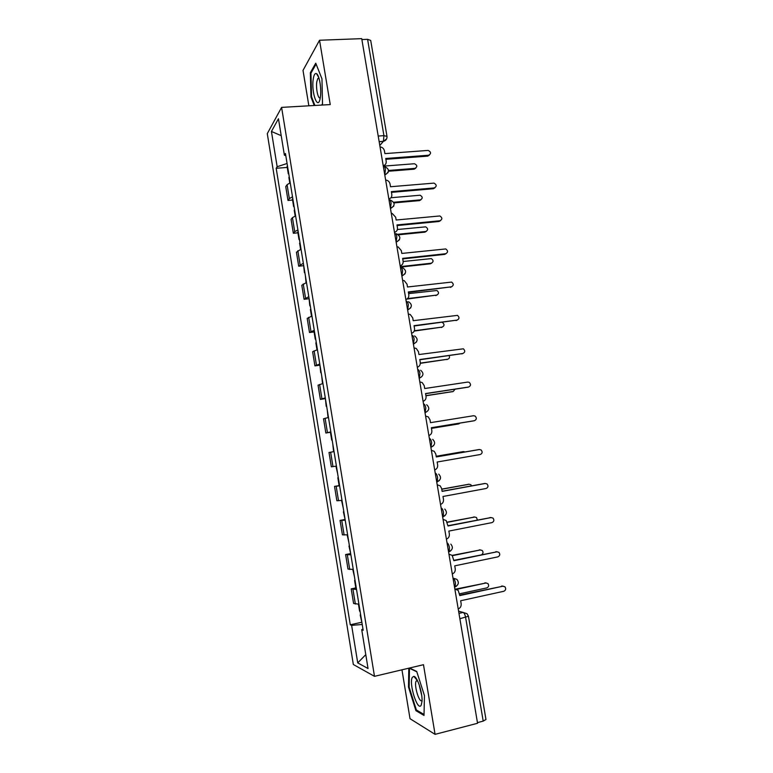 <?xml version="1.0" encoding="UTF-8"?>
<svg xmlns="http://www.w3.org/2000/svg" width="773" height="773" viewBox="0 0 773 773"><rect width="100%" height="100%" fill="white"/><g stroke="black" fill="none" stroke-linecap="round" stroke-linejoin="round"><path stroke-width="1.16" d="M401.95 669.814L410.028 718.706L435.073 734.35L477.559 723.277L361.725 38.65L319.539 40.244L303.016 70.401L308.862 105.814M281.594 107.389L267.284 133.642L353.338 664.509L374.49 676.336L281.594 107.389L330.245 104.577L319.539 40.244M421.7 695.4L419.468 686.192M435.073 734.35L423.478 664.703L374.49 676.336M459.867 618.729L468.448 616.226L485.975 719.499L483.202 721.122L465.617 617.434C465.046 614.641 464.244 612.979 463.201 612.438L458.592 611.172M477.453 722.62L483.202 721.122M361.87 39.549L367.59 39.336L370.702 40.418L386.993 136.377L383.93 135.652L367.59 39.336M290.223 182.805L287.073 184.708L285.749 186.612L288 200.449L289.344 198.622L292.503 196.796M292.571 200.052L288 200.449M295.615 215.909L292.436 217.648L291.083 219.358L293.344 233.253L294.716 231.629L297.905 229.948M297.914 232.818L293.344 233.253M301.035 249.148L296.436 252.24L298.707 266.202L303.335 263.245M303.277 265.709L298.707 266.202M306.485 282.522L301.808 285.266L304.089 299.286L308.794 296.687M308.659 298.745L304.089 299.286M311.944 316.051L307.2 318.428L309.49 332.506L314.263 330.274M314.07 331.926L309.49 332.506M317.432 349.715L312.621 351.734L314.92 365.871L319.761 363.996M319.5 365.243L314.92 365.871M322.95 383.524L318.061 385.186L320.37 399.38L325.288 397.873M324.96 398.694L320.37 399.38M328.486 417.478L323.529 418.773L325.848 433.025L330.834 431.894M330.883 432.155L325.848 433.025M334.042 451.587L329.018 452.505L331.346 466.815L336.419 466.119M339.627 485.831L334.525 486.381L336.873 500.749L341.995 500.363M339.589 485.56L334.525 486.381M345.241 520.229L340.062 520.393L342.42 534.839L347.618 534.829M344.652 519.543L340.062 520.393M350.874 554.782L345.628 554.56L347.985 569.063L353.261 569.44M350.217 553.661L345.628 554.56M356.527 589.48L351.213 588.881L353.58 603.442L358.933 604.206M355.802 587.915L351.213 588.881M287.073 163.489L277.159 166.726L271.429 131.468L278.454 118.762L284.396 155.199L285.797 155.644M362.981 629.038L361.716 629.647L363.175 630.266L285.45 153.518L284.396 155.199M361.716 629.647L368.045 668.519L357.725 662.896L351.628 625.357L362.237 624.487M277.159 166.726L276.183 168.272L350.275 624.777L351.628 625.357M321.781 105.07L322.515 103.93L321.964 78.827L315.751 63.193L310.34 72.72L310.978 97.031L314.225 105.505M408.801 668.191L408.511 687.071L415.922 710.667L424 715.44L424.464 695.613L416.695 671.428L409.545 668.017M287.256 167.432L276.183 168.272M361.416 622.333L350.275 624.777M271.429 131.468L281.208 135.662M365.784 654.644L357.725 662.896M311.654 97.002L310.978 97.031M311.219 72.681L310.34 72.72M417.062 710.377L415.922 710.667M409.159 686.917L408.511 687.071M383.224 165.751C385.408 165.122 386.403 163.615 386.191 161.248L385.727 158.484L428.696 155.228C431.324 153.595 431.15 151.991 428.155 150.416L384.896 153.614L384.432 150.861C383.852 148.532 382.403 147.218 380.094 146.909L380.036 146.909M429.44 155.035L427.778 156.117L385.862 159.306M288.658 173.2L288.851 174.379M287.421 165.644L287.083 166.34M388.548 170.475L415.004 168.369C417.546 166.784 417.381 165.238 414.492 163.731L383.292 166.156M289.237 176.775L288.889 177.452M415.748 168.166L414.154 169.19L388.519 171.239M388.848 198.97C391.032 198.313 392.017 196.796 391.805 194.41L391.341 191.636L434.329 187.926C436.909 186.39 436.803 184.786 434.001 183.114L390.51 186.737L390.046 183.974C389.544 181.839 388.239 180.544 386.133 180.09L385.65 180.051M434.977 187.762L433.392 188.728L391.467 192.361M394.491 232.335C396.675 231.649 397.67 230.112 397.448 227.706L396.984 224.933L439.982 220.759C442.514 219.31 442.465 217.715 439.847 215.957L396.143 220.015L395.679 217.232L392.182 213.445L391.273 213.329M440.513 220.634L439.025 221.484L397.09 225.561M313.239 79.078C311.055 92.837 318.138 111.872 320.283 97.649L320.351 97.272C321.694 89.291 319.423 75.155 316.572 73.706C315.036 72.923 313.925 74.71 313.239 79.078M318.949 78.054L317.79 78.537L316.804 81.783C315.722 88.344 318.109 99.475 320.264 97.813M322.505 103.766L321.665 105.07M314.901 105.466L311.558 96.741L310.939 73.174L316.109 64.091M412.328 677.312C408.598 683.303 417.662 712.126 421.188 705.179L422.01 701.411C422.676 692.908 417.275 676.452 413.864 676.356L412.328 677.312M417.391 680.453L416.154 681.09C413.719 685.023 419.401 703.826 422.039 700.415M421.681 695.217L419.343 685.216M424.019 714.474L416.357 709.962L409.159 687.1L409.458 668.287L416.821 671.814M294.011 206.053L294.184 207.096M292.774 198.468L292.416 199.096M393.728 202.255L420.396 199.859C422.899 198.371 422.792 196.825 420.087 195.221L390.945 197.733M294.6 209.647L294.233 210.256M421.043 199.695L419.526 200.603L394.008 202.893M299.393 239.05L299.538 239.959M298.146 231.427L297.779 231.987M397.786 234.277L425.807 231.475C428.252 230.074 428.213 228.528 425.691 226.847L397.38 229.523M299.982 242.654L299.605 243.195M426.348 231.34L424.928 232.142L398.51 234.789M400.163 265.835C402.346 265.129 403.332 263.574 403.12 261.158L402.646 258.366L445.663 253.728C448.137 252.365 448.156 250.771 445.721 248.945L401.805 253.428L401.332 250.636L398.221 246.974L396.936 246.751M446.069 253.65L444.688 254.375L402.733 258.897M405.854 299.489C408.038 298.755 409.023 297.17 408.811 294.745L408.337 291.943L451.364 286.841C453.79 285.546 453.857 283.962 451.596 282.087L407.497 286.986L407.023 284.184L404.25 280.657L402.617 280.319M451.625 286.793L408.405 292.378M411.574 333.279C413.758 332.516 414.743 330.921 414.531 328.486L414.048 325.665L457.094 320.099C459.462 318.863 459.587 317.288 457.481 315.374L413.207 320.689L412.724 317.867L410.26 314.495L408.318 314.031M457.191 320.08L414.106 326.003M304.794 272.183L304.92 272.956M303.547 264.53L304.407 272.627M400.298 266.627L431.247 263.216C433.634 261.892 433.663 260.356 431.305 258.607L403.168 261.496M305.383 275.806L306.04 282.657M431.663 263.129L430.348 263.806L400.375 267.11M310.224 305.461L310.321 306.098M308.968 297.769L309.818 305.837M407.535 298.6L436.697 295.083C439.045 293.837 439.112 292.31 436.929 290.503L408.617 293.624M436.977 295.035L406.849 299.093M315.664 338.874L315.751 339.376M414.338 330.738L442.185 327.085C444.465 325.897 444.591 324.38 442.562 322.544L442.059 322.389M442.301 327.066L414.202 331.076M417.314 367.214C419.507 366.431 420.483 364.817 420.27 362.363L419.787 359.532L462.843 353.493C465.153 352.314 465.336 350.749 463.365 348.807L418.937 354.536L418.464 351.705L416.261 348.478L414.048 347.889M462.708 353.541L419.826 359.774M319.877 364.682L320.718 372.683M420.328 363.097L447.683 359.223C449.393 358.643 449.896 357.455 449.181 355.648M321.742 376.103L322.496 383.621M447.596 359.252L420.328 363.32M423.082 401.303C425.276 400.491 426.252 398.849 426.029 396.394L425.556 393.554L468.622 387.022C470.883 385.891 471.095 384.345 469.269 382.374L467.771 382.075L424.696 388.529L424.222 385.688L422.251 382.606L419.797 381.891M468.129 387.167L425.575 393.689M325.365 398.346L326.196 406.318M425.904 395.641L453.21 391.486L455.065 389.225M327.24 409.816L328.032 417.575M452.765 391.611L425.923 395.766M428.88 435.537C431.063 434.697 432.049 433.035 431.827 430.561L431.344 427.711L474.419 420.705C476.632 419.604 476.893 418.067 475.182 416.096L473.569 415.729L430.484 422.667L430.001 419.816L428.232 416.879L425.575 416.038M473.53 420.889L431.344 427.749M330.429 432.291L331.704 440.098M431.44 428.329L458.756 423.884L460.099 423.073M332.757 443.683L333.578 451.606M457.935 424.048L431.45 428.368M434.697 469.916C436.88 469.047 437.866 467.375 437.634 464.882L437.151 462.022L480.246 454.524C482.42 453.461 482.7 451.934 481.106 449.954L479.386 449.528L436.291 456.949L435.808 454.089L434.213 451.297L431.382 450.34M436.291 456.911L478.487 449.644M337.695 473.975L335.955 466.177M465.075 451.954L463.5 451.606L436.185 456.312M339.115 485.579L337.84 477.724M436.175 456.263L462.679 451.712M440.533 504.45C442.726 503.552 443.702 501.861 443.48 499.358L442.987 496.479L486.101 488.497C488.227 487.454 488.536 485.937 487.038 483.946L485.231 483.473L442.127 491.386L441.644 488.517L440.195 485.85L437.209 484.787M442.108 491.242L484.719 483.502M343.26 508.112L341.54 500.431M471.627 485.831L470.834 484.71L469.085 484.256L441.769 489.251M345.154 519.746L343.396 511.813M441.741 489.116L468.641 484.275M446.408 539.139C448.591 538.211 449.577 536.491 449.345 533.979L448.852 531.09L491.976 522.606C494.063 521.582 494.401 520.074 492.99 518.094L491.106 517.572L447.992 525.978L446.185 520.548L443.064 519.379M447.944 525.727L490.961 517.562M348.855 542.395L347.154 534.877M477.337 519.997L476.526 517.533L474.699 517.031L447.306 522.335M350.758 554.077L348.981 546.047M447.229 522.123L474.612 517.031M452.302 573.972C454.485 573.015 455.471 571.276 455.239 568.754L454.746 565.846L497.87 556.869C499.928 555.855 500.286 554.357 498.962 552.376L497 551.806L453.877 560.715L452.176 555.381L448.939 554.135M453.819 560.357L497.107 551.787M354.469 576.832L352.797 569.479M481.753 554.599C483.241 553.4 483.405 552.038 482.226 550.492L480.333 549.951L452.427 555.661M355.078 580.591L354.991 580.079M356.382 588.562L355.87 588.359M452.176 555.381L480.458 549.922M458.215 608.96C460.408 607.974 461.384 606.216 461.152 603.674L460.66 600.756L503.803 591.277C505.822 590.272 506.199 588.784 504.943 586.804L502.923 586.195L459.79 595.596L458.186 590.369L454.843 589.026M454.814 588.842L455.519 589.026M459.713 595.142L503.194 586.147M360.102 611.414L359.59 611.153M459.491 593.828L486.826 587.886C488.787 586.92 489.154 585.49 487.947 583.586L485.995 582.997L456.717 589.316M360.72 615.192L360.614 614.525M362.025 623.193L360.208 614.95M455.877 589.065L486.275 582.958M454.592 587.113L455.239 586.765L455.432 582.929C454.862 580.156 454.08 578.542 453.055 578.088L452.988 578.069M452.997 578.098L456.862 579.344C459.22 582.398 458.679 584.871 455.239 586.765L454.485 586.929M448.64 551.951L449.248 551.584L449.451 547.632C448.891 544.888 448.118 543.322 447.113 542.955L447.045 542.946M442.649 516.944L443.277 516.567L443.509 512.489C442.948 509.765 442.175 508.257 441.199 507.977L441.132 507.977M436.755 482.081L437.334 481.705L437.586 477.511C437.025 474.806 436.272 473.356 435.305 473.163L435.305 473.163M430.88 447.374L431.682 442.678C431.131 439.992 430.387 438.6 429.44 438.494L429.373 438.504M425.092 412.811L425.817 407.999C425.266 405.332 424.532 403.989 423.604 403.97L423.536 403.979M419.275 378.403L419.971 373.475C419.43 370.827 418.695 369.542 417.787 369.6L417.72 369.61M413.42 344.169L414.144 339.096C413.613 336.468 412.888 335.231 411.999 335.385L411.932 335.395M407.642 310.07L408.357 304.871C407.815 302.262 407.11 301.084 406.231 301.315L406.163 301.325M401.902 276.116L402.588 270.792C402.057 268.202 401.351 267.072 400.491 267.39L400.424 267.4M399.448 239.814L396.172 242.268L396.839 236.857C396.317 234.296 395.621 233.214 394.771 233.61L394.713 233.62M390.481 208.642L391.119 203.077C390.597 200.526 389.921 199.502 389.08 199.975L389.022 199.985M384.809 175.123L385.427 169.432C384.906 166.91 384.239 165.924 383.418 166.495L383.35 166.495M458.969 613.385L463.201 612.438L467.076 613.743L468.448 616.226M379.794 145.469L383.427 141.333L383.93 135.652L378.2 136.048M379.156 141.691L383.379 141.391L386.674 138.802M413.41 344.149L416.502 341.966M407.642 310.041L410.801 307.751M401.892 276.077L405.12 273.7M390.481 208.594L393.786 206.082M384.809 175.065L388.152 172.505M349.725 569.469L347.348 554.879M344.12 535.022L341.753 520.5M338.535 500.74L336.178 486.275M332.97 466.592L330.631 452.186M327.433 432.59L325.104 418.251M321.926 398.742L319.597 384.461M316.437 365.03L314.118 350.816M310.968 331.462L308.669 317.307M305.528 298.049L303.238 283.952M300.108 264.762L297.827 250.723M294.716 231.629L292.436 217.648M289.344 198.622L287.073 184.708M355.358 604.051L352.971 589.403M430.938 447.364L433.643 445.615M436.948 482.043L439.354 480.497M442.968 516.876L445.064 515.562M449.007 551.854L450.765 550.782M455.065 586.978L456.447 586.176M428.696 155.228L427.778 156.117M414.154 169.19L415.004 168.369M434.329 187.926L433.392 188.728M439.982 220.759L439.025 221.484M419.526 200.603L420.396 199.859M424.928 232.142L425.807 231.475M445.663 253.728L444.688 254.375M451.364 286.841L450.379 287.401M457.094 320.099L456.089 320.563M430.348 263.806L431.247 263.216M435.788 295.605L436.697 295.083M441.248 327.53L442.185 327.085M462.843 353.493L461.819 353.879M446.736 359.58L447.683 359.223M468.622 387.022L467.578 387.321M452.244 391.766L453.21 391.486M474.419 420.705L473.366 420.918M457.771 424.077L458.756 423.884M479.386 449.528L478.313 449.673M462.505 451.741L463.5 451.606M485.231 483.473L484.149 483.531M468.08 484.304L469.085 484.256M491.106 517.572L489.995 517.533M473.675 517.002L474.699 517.031M497 551.806L495.88 551.68M479.299 549.835L480.333 549.951M502.923 586.195L501.783 585.973M484.942 582.794L485.995 582.997M384.79 174.969L384.964 174.949C389.785 171.703 389.563 168.891 384.297 166.504M390.452 208.449L390.684 208.43C395.38 205.376 395.264 202.584 390.317 200.052M396.143 242.084L396.423 242.055C400.974 239.224 400.974 236.461 396.414 233.775M401.863 275.874L402.192 275.835C406.598 273.178 406.704 270.463 402.491 267.661M407.603 309.809L407.989 309.76C412.251 307.268 412.444 304.581 408.55 301.712M413.371 343.898L413.806 343.84C417.942 341.482 418.203 338.835 414.608 335.907M419.169 378.142L419.652 378.074C423.662 375.823 423.991 373.224 420.647 370.248M424.986 412.55L425.517 412.463C429.411 410.308 429.798 407.738 426.677 404.743M430.832 447.103L431.411 447.007C435.199 444.929 435.624 442.388 432.706 439.373M436.706 481.821L437.334 481.705C441.016 479.695 441.48 477.173 438.735 474.149M442.61 516.693L443.277 516.567C446.871 514.605 447.364 512.103 444.765 509.069M448.533 551.729L449.248 551.584C452.756 549.661 453.278 547.178 450.814 544.134M379.147 141.633L383.427 141.333C385.978 140.599 387.167 138.947 386.993 136.377M288.3 173.828L287.073 166.282M289.788 182.979L288.88 177.394M319.075 78.479L317.79 78.537M318.805 77.629L316.572 73.706M417.546 680.752L416.154 681.09M417.246 680.414L413.864 676.356M293.643 206.623L292.407 199.048M295.18 216.063L294.233 210.208M299.016 239.553L297.769 231.939M300.6 249.293L299.595 243.147M311.5 316.167L310.408 309.461M315.258 339.183L314.002 331.482M316.988 349.821L315.848 342.826M355.88 588.379L354.585 580.426M359.6 611.182L358.459 604.225"/></g></svg>
